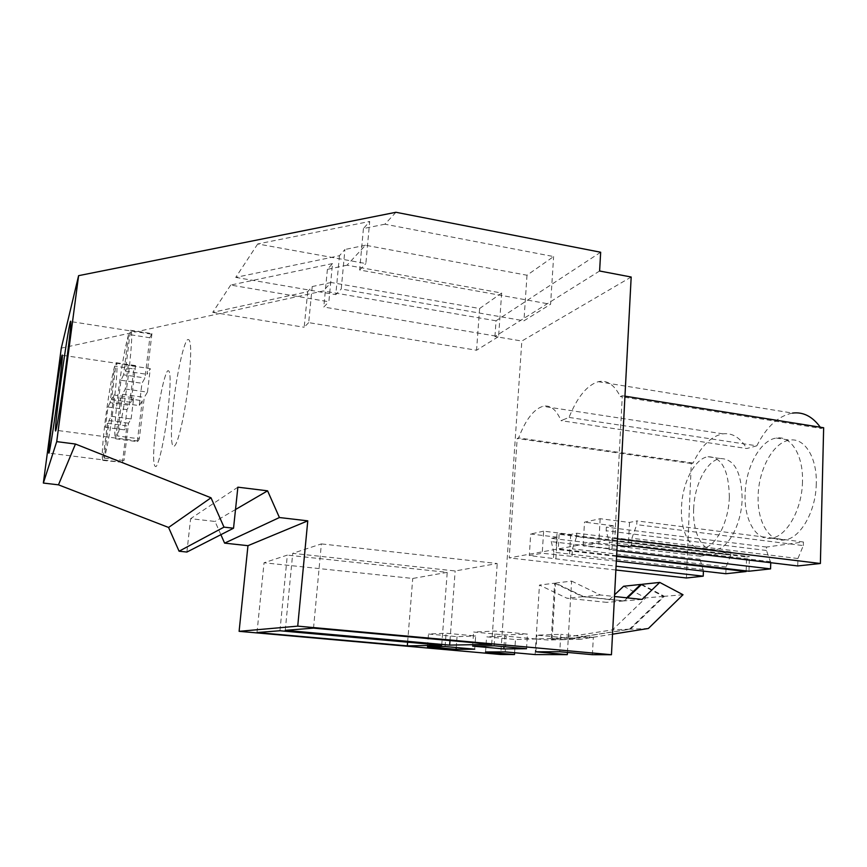 <?xml version="1.0" encoding="UTF-8"?>
<svg xmlns="http://www.w3.org/2000/svg" width="867" height="867" viewBox="0 0 867 867"><rect width="100%" height="100%" fill="white"/><g stroke="black" fill="none" stroke-linecap="round" stroke-linejoin="round"><path stroke-width="0.65" stroke-dasharray="4.33 3.25" d="M186.893 552.051L190.621 518.672L215.016 521.457L220.868 534.679M237.872 487.178L190.621 518.672M235.51 509.514L215.016 521.457M592.378 654.693L593.321 637.451L568.275 638.112L536.911 635.153L560.808 634.351L559.779 651.735M567.441 652.428L568.275 638.112M535.112 654.574L536.088 638.968L515.464 639.51L486.604 636.833L506.23 636.183L505.19 651.908M514.608 652.743L515.464 639.51M631.176 277.017L521.836 341.045L500.725 654.509M641.244 584.726L663.385 596.398L629.464 629.204L563.398 639.662L551.293 638.524L554.642 583.188L539.458 585.073L566.899 598.208L606.607 602.359L614.573 594.805M551.293 638.524L536.088 638.925L539.458 585.073M564.937 419.075L561.047 420.658C556.3 409.473 550.263 404.694 542.948 406.309C533.758 409.148 525.651 419.682 518.618 437.911L517.198 438.485L509.189 557.914L556.018 549.31L556.939 534.072L559.172 533.606L558.25 548.909L614.801 538.526L622.311 395.753L620.284 396.577C614.367 384.71 607.041 379.746 598.284 381.697C587.067 385.121 577.314 397.032 569.023 417.417L564.937 419.075M612.525 634.189L580.695 639.239L568.275 638.069L571.591 581.085L555.509 583.079L583.643 596.615L624.305 600.896L627.47 597.883M568.275 638.069L552.149 638.502L555.509 583.079M599.606 271.003L494.927 336.504L521.836 341.045M600.668 252.243L496.043 320.812L494.927 336.504M496.043 320.812L323.25 290.954L61.286 348.133M395.937 212.274L384.915 224.195L553.612 256.556L527.006 275.229L365.484 245.231L347.038 265.194L501.657 293.035L479.624 308.511L331.075 282.49L323.25 290.954M347.038 265.194L327.401 269.366L332.505 263.579L328.864 301.781L230.698 285.059L332.505 263.579M230.698 285.059L212.74 312.337L307.698 291.691L312.218 286.565L308.685 322.622L476.547 350.246L498.579 336.559L323.781 307.026L328.864 301.781M331.075 282.49L312.218 286.565M384.915 224.195L363.425 228.552L369.689 221.464L365.874 263.557L257.727 243.952L369.689 221.464M257.727 243.952L235.737 277.397L339.463 255.711L344.936 249.501L341.23 289.014L523.939 320.801L550.578 304.252L553.612 256.556M365.484 245.231L344.936 249.501M173.584 402.559C170.387 429.49 170.734 450.428 174.69 445.779C178.504 442.343 185.365 411.543 188.638 382.163C191.726 351.666 191.314 337.534 187.413 339.756C183.392 343.863 176.781 374.349 173.584 402.559C170.387 429.49 170.734 450.428 174.69 445.779C178.504 442.343 185.365 411.543 188.638 382.163C191.726 351.666 191.314 337.534 187.413 339.756C183.392 343.863 176.781 374.349 173.584 402.559M593.321 637.451L560.808 634.351M535.871 651.811L536.911 635.153M526.529 648.722L527.461 634.113L495.133 631.068L473.631 632.021L504.767 634.937L527.461 634.113M494.136 645.785L495.133 631.068M472.634 646.11L473.631 632.021M503.976 646.674L504.767 634.937M313.529 628.131L321.375 543.902L292.732 553.33L455.164 570.963L497.235 563.517L321.375 543.902M285.254 630.342L292.732 553.33M449.995 640.55L455.164 570.963M491.687 644.344L497.235 563.517M746.151 570.898L746.628 556.982L556.939 534.072M746.628 556.982L749.456 556.625L559.172 533.606M748.958 571.223L749.456 556.625M616.621 555.736L558.25 548.909M617.499 538.851L614.801 538.526M616.881 550.697L608.981 549.765L611.994 549.255L583.155 545.842L598.826 543.002L617.163 545.202M624.955 396.176L622.311 395.753M823.65 427.745L821.114 428.439L620.284 396.577M598.284 381.697L792.546 413.093C778.425 415.781 766.515 426.683 756.826 445.811L569.023 417.417M820.29 427.214L821.114 428.439M756.826 445.811L746.769 448.521L561.047 420.658M580.695 639.239L564.276 639.64L552.149 638.502M571.591 581.085L600.43 595L614.486 596.496M600.43 595L583.643 596.615M641.667 584.336L664.382 596.312L630.428 629.171L564.276 639.64M363.425 228.552L359.642 269.995L550.578 304.252M527.006 275.229L523.939 320.801M339.463 255.711L335.778 294.639L341.23 289.014M235.737 277.397L335.778 294.639M359.642 269.995L365.874 263.557M797.727 565.945L797.922 558.521L803.33 545.603L636.757 524.654L636.942 520.904L629.518 522.422L600.159 518.715L584.499 522.162L583.155 545.842M770.752 562.716L766.471 550.491L766.58 547.044L803.416 542.005L803.33 545.603M725.842 573.726L726.091 566.953L730.708 555.216L576.588 536.608L576.793 533.205L570.681 534.451L543.62 531.168L542.233 553.244L529.303 555.584L616.069 566.216M703.419 571.136L700.005 559.291L700.135 556.137L730.827 551.943L730.708 555.216M686.415 577.986L691.281 463.531L693.08 463.043C701.316 445.844 711.265 436.112 722.937 433.847C732.257 432.666 740.201 437.564 746.769 448.521M693.654 508.875C694.391 484.48 707.006 460.084 720.423 458.545C734.349 458.741 741.588 472.201 742.141 498.926C741.556 524.026 728.421 548.443 715.513 549.797C702.389 552.225 692.397 532.425 693.654 508.875M816.281 483.721C815.966 511.227 800.447 538.212 784.96 539.892C769.202 542.753 756.989 521.305 758.148 495.642C758.701 468.982 773.537 442.007 789.696 440.122C804.359 437.401 817.213 457.31 816.281 483.721M770.785 561.708L609.371 542.287L608.981 549.765M611.994 549.255L613.24 525.749L606.347 527.158L606.152 530.734L609.371 542.287M613.24 525.749L584.499 522.162M600.159 518.715L598.826 543.002M629.518 522.422L628.304 546.535M631.512 545.993L631.902 538.255L636.757 524.654M797.922 558.521L631.902 538.255M648.364 628.488L630.428 629.171M683.012 594.729L664.382 596.312M642.046 599.433L624.305 600.896M803.416 542.005L636.942 520.904M766.58 547.044L606.347 527.158M766.471 550.491L606.152 530.734M802.484 481.749C802.105 509.341 786.737 536.467 771.457 538.19C755.916 541.084 743.919 519.604 745.121 493.843C745.728 467.096 760.424 440.002 776.366 438.063C790.834 435.299 803.471 455.24 802.484 481.749M479.624 308.511L476.547 350.246M307.698 291.691L304.187 327.271L308.685 322.622M212.74 312.337L304.187 327.271M327.401 269.366L323.781 307.026M501.657 293.035L498.579 336.559M155.811 426.629C152.82 454.07 152.906 467.367 156.06 466.544C159.149 463.812 165.001 436.535 168.025 410.091C170.94 382.39 170.821 369.309 167.678 370.827C164.437 374.078 158.759 401.128 155.811 426.629C152.82 454.07 152.906 467.367 156.06 466.544C159.149 463.812 165.001 436.535 168.025 410.091C170.94 382.39 170.821 369.309 167.678 370.827C164.437 374.078 158.759 401.128 155.811 426.629M536.088 638.968L506.23 636.183M485.553 651.962L486.604 636.833M474.715 649.188L475.658 635.977L446.082 633.235L428.461 634.015L457.039 636.649L475.658 635.977M445.085 646.533L446.082 633.235M427.474 646.804L428.461 634.015M456.237 647.53L457.039 636.649M279.943 630.753L287.335 555.108L264.045 562.77L412.735 578.462L447.22 572.361L287.335 555.108M257 632.542L264.045 562.77M407.62 642.198L412.735 578.462M441.715 645.254L447.22 572.361M693.08 463.043L518.618 437.911M691.281 463.531L517.198 438.485M615.873 569.998L509.189 557.914M616.589 556.386L556.018 549.31M616.339 561.068L542.233 553.244M563.398 639.662L547.911 640.03L536.088 638.925M554.642 583.188L582.743 596.691L623.351 600.983L626.689 597.797M582.743 596.691L566.899 598.208M623.601 586.255L645.774 597.883L612.525 629.854L547.911 640.03M703.484 569.608L553.829 552.236L553.417 559.052M555.91 558.63L557.21 537.204L551.499 538.374L551.293 541.637L553.829 552.236M557.21 537.204L530.691 534.018L529.303 555.584M543.62 531.168L530.691 534.018M570.681 534.451L569.391 556.386M572.036 555.942L572.448 548.909L576.588 536.608M726.091 566.953L572.448 548.909M629.464 629.204L612.525 629.854M623.351 600.983L606.607 602.359M663.385 596.398L645.774 597.883M730.827 551.943L576.793 533.205M700.135 556.137L551.499 538.374M700.005 559.291L551.293 541.637M729.331 497.181C728.692 522.357 715.687 546.882 702.953 548.269C690.013 550.729 680.216 530.897 681.516 507.271C682.307 482.811 694.792 458.307 708.025 456.736C721.745 456.887 728.854 470.369 729.331 497.181M128.619 373.395C131.957 344.589 132.564 330.208 130.429 330.251L125.39 371.141L128.186 365.365L125.281 388.98L122.529 394.29L117.392 435.938C120.285 428.092 125.422 399.698 128.619 373.395M128.576 334.456C125 347.331 121.445 367.413 117.934 394.723C114.737 421.535 113.989 436.231 115.69 438.81L120.762 397.704L118.194 402.667L139.262 405.593L141.96 383.257L144.984 377.947L149.828 337.751L128.576 334.456L123.591 374.837L144.984 377.947M130.429 330.251L151.942 333.611L149.828 337.751M115.69 438.81L137.311 441.628L138.189 441.01L139.294 438.81L117.392 435.938M123.591 374.837L120.968 380.234L118.194 402.667M120.762 397.704L142.242 400.706L139.262 405.593M137.311 441.628L142.242 400.706M125.281 388.98L147.466 392.133L144.28 397.357L139.294 438.81M147.466 392.133L150.284 368.638L128.186 365.365M151.942 333.611L147.054 374.306L150.284 368.638M122.529 394.29L144.28 397.357M125.39 371.141L147.054 374.306M120.968 380.234L141.96 383.257M114 402.591C117.067 376.625 117.793 363.327 116.156 362.709L111.55 399.644L113.805 394.994L111.16 416.258L108.939 420.538L104.257 458.079C106.641 451.382 111.084 426.25 114 402.591M114.661 366.123C111.659 377.199 108.559 395.103 105.351 419.834C102.404 444.164 101.58 457.689 102.88 460.399L107.519 423.291L105.427 427.323L124.49 429.859L126.972 409.636L129.421 405.312L133.865 368.952L114.661 366.123L110.098 402.635L129.421 405.312M116.156 362.709L135.588 365.592L133.865 368.952M102.88 460.399L123.092 462.404L124.003 460.561L104.257 458.079M110.098 402.635L107.963 407.024L105.427 427.323M107.519 423.291L126.907 425.892L124.49 429.859M122.399 462.848L126.907 425.892M111.16 416.258L131.123 418.967L128.554 423.183L124.003 460.561M131.123 418.967L133.702 397.79L113.805 394.994M135.588 365.592L131.101 402.364L133.702 397.79M108.939 420.538L128.554 423.183M111.55 399.644L131.101 402.364M107.963 407.024L126.972 409.636M138.189 441.01L55.911 430.26M151.443 334.142L70.899 321.592M771.457 538.19L784.96 539.892M776.366 438.063L789.696 440.122M123.092 462.404L48.986 453.127M135.154 366.026L62.424 355.264M722.937 433.847L542.948 406.309M702.953 548.269L715.513 549.797M708.025 456.736L720.423 458.545"/><path stroke-width="1.3" d="M611.452 654.726L631.176 277.017L599.606 271.003L600.668 252.243L395.937 212.274L78.604 275.663L56.723 441.628L75.451 444.034L211.006 497.788L223.989 527.136L233.537 528.209L237.872 487.178L267.589 490.83L279.412 517.534L307.774 520.85L297.728 626.137L611.452 654.726L592.378 654.693L559.779 651.735L535.871 651.811L567.311 654.639L535.112 654.574L505.19 651.908L485.553 651.962L514.489 654.542L500.725 654.509L239.108 631.328L247.962 545.679L224.607 543.132L220.868 534.679M78.604 275.663L61.286 348.133L43.35 483.049L58.468 484.837L168.577 527.461L179.079 551.217L186.893 552.051L233.537 528.209M56.723 441.628L43.35 483.049M58.002 394.821C54.426 421.882 50.048 450.071 48.986 453.127C48.097 454.265 49.484 440.826 53.147 412.811C56.593 386.769 60.896 358.862 62.066 355.21C63.031 353.313 61.665 366.513 58.002 394.821M60.213 386.606C64.017 357.724 68.927 326.155 70.4 321.516C71.636 318.796 70.249 333.047 66.217 364.292C62.261 394.442 57.244 426.391 55.911 430.26C54.404 435.375 56.539 414.188 60.213 386.606M75.451 444.034L58.468 484.837M211.006 497.788L168.577 527.461M223.989 527.136L179.079 551.217M267.589 490.83L235.51 509.514M279.412 517.534L224.607 543.132M307.774 520.85L247.962 545.679M297.728 626.137L239.108 631.328M407.327 645.882L441.715 645.254L279.943 630.753L257 632.542L407.327 645.882L407.62 642.198M456.107 649.35L474.715 649.188L445.085 646.533L427.474 646.804L456.107 649.35L456.237 647.53M491.687 644.344L313.529 628.131L285.254 630.342L449.648 645.113L491.687 644.344M503.825 648.928L526.529 648.722L494.136 645.785L472.634 646.11L503.825 648.928L503.976 646.674M567.311 654.639L567.441 652.428M514.489 654.542L514.608 652.743M449.648 645.113L449.995 640.55M770.752 562.716L770.557 568.893L748.958 571.223L616.621 555.736M617.163 545.202L628.304 546.535L631.512 545.993L797.727 565.945L820.388 563.496L617.499 538.851M770.557 568.893L616.881 550.697M820.388 563.496L823.65 427.745L624.955 396.176M792.546 413.093C803.156 411.717 812.412 416.431 820.29 427.214M614.486 596.496L642.046 599.433L659.754 582.418L683.012 594.729L648.364 628.488L612.525 634.189M627.47 597.883L641.667 584.336L659.754 582.418M616.339 561.068L725.842 573.726L746.129 571.526L746.151 570.898M703.419 571.136L703.213 576.176L686.415 577.986L615.873 569.998M746.129 571.526L616.589 556.386M703.213 576.176L616.069 566.216M626.689 597.797L640.691 584.434L641.244 584.726M614.573 594.805L623.601 586.255L640.691 584.434"/></g></svg>

